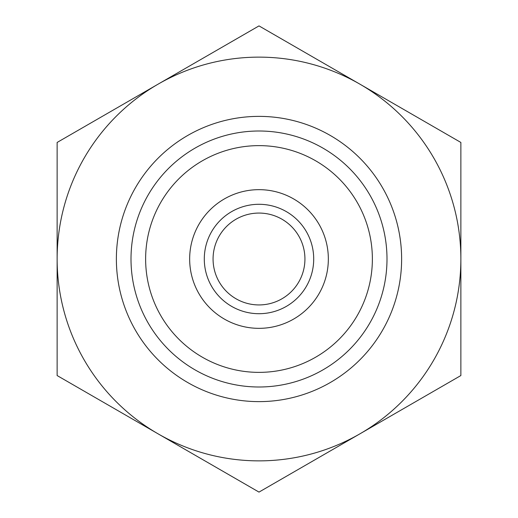 <?xml version="1.0" encoding="UTF-8"?>
<svg xmlns="http://www.w3.org/2000/svg" width="518" height="518" viewBox="0 0 518 518"><rect width="100%" height="100%" fill="white"/><g stroke="black" fill="none" stroke-linecap="round" stroke-linejoin="round"><path stroke-width="0.78" d="M259 372.371A113.371 113.371 0 0 0 372.371 259A113.371 113.371 0 0 0 259 145.629A113.371 113.371 0 0 0 145.629 259A113.371 113.371 0 0 0 259 372.371M259 131.002A127.998 127.998 0 0 1 386.998 259A127.998 127.998 0 0 1 259 386.998A127.998 127.998 0 0 1 131.002 259A127.998 127.998 0 0 1 259 131.002M259 328.341A69.341 69.341 0 0 1 189.659 259A69.341 69.341 0 0 1 259 189.659A69.341 69.341 0 0 1 328.341 259A69.341 69.341 0 0 1 259 328.341M259 304.934A45.934 45.934 0 0 0 304.934 259A45.934 45.934 0 0 0 259 213.066A45.934 45.934 0 0 0 213.066 259A45.934 45.934 0 0 0 259 304.934M259 204.293A54.707 54.707 0 0 1 313.707 259A54.707 54.707 0 0 1 259 313.707A54.707 54.707 0 0 1 204.293 259A54.707 54.707 0 0 1 259 204.293M401.625 259A142.625 142.625 0 0 1 259 401.625A142.625 142.625 0 0 1 116.375 259A142.625 142.625 0 0 1 259 116.375A142.625 142.625 0 0 1 401.625 259M158.068 84.175L57.129 142.45L57.129 375.55L259 492.1L460.871 375.55L460.871 142.45L259 25.9L158.068 84.175A201.871 201.871 0 0 0 158.068 433.825A201.871 201.871 0 0 0 460.871 259A201.871 201.871 0 0 0 158.068 84.175"/></g></svg>
